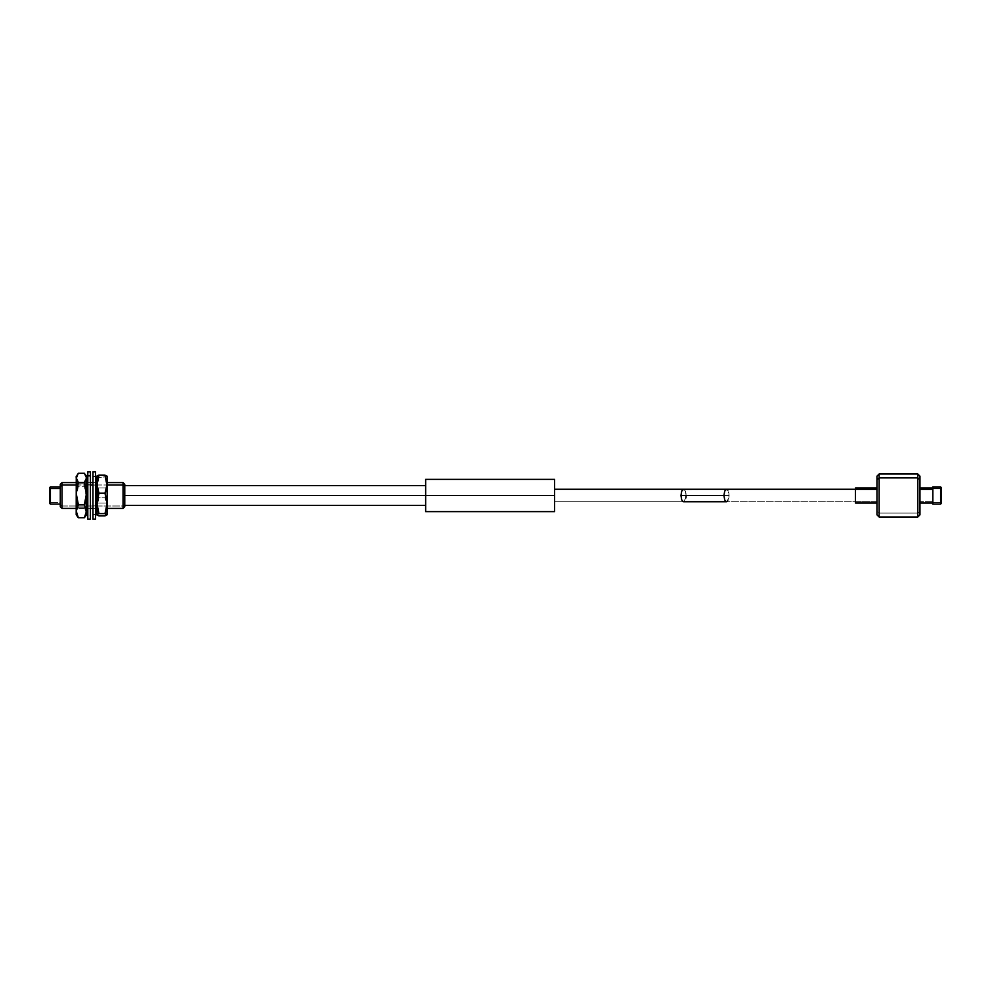 <?xml version="1.0" encoding="UTF-8"?>
<svg xmlns="http://www.w3.org/2000/svg" width="991" height="991" viewBox="0 0 991 991"><rect width="100%" height="100%" fill="white"/><g stroke="black" fill="none" stroke-linecap="round" stroke-linejoin="round"><path stroke-width="0.74" stroke-dasharray="4.96 3.72" d="M62.012 506.005L60.29 504.605L60.29 484.326L60.29 502.499L50.405 502.499L49.55 501.805L49.55 487.758L49.55 501.805L50.405 502.499L50.405 486.903L50.405 502.499L60.29 502.499L60.29 504.097L60.29 486.903L60.29 504.605L62.012 506.005L62.012 482.605L62.012 506.005L123.045 506.005L123.045 482.605L123.045 506.005L62.012 506.005L62.012 508.395L62.012 506.005M124.767 504.605L123.045 506.005L123.045 508.395L123.045 506.005L124.767 504.605L124.767 484.326L124.767 504.63M76.196 484.995L86.514 484.995L76.196 484.995M87.803 484.995L90.379 484.995L87.803 484.995M92.968 484.995L95.545 484.995L92.968 484.995M96.833 484.995L107.152 484.995L96.833 484.995M50.405 504.097L50.405 502.499L50.405 504.097M49.55 501.805L49.55 502.561M60.29 504.605L60.29 505.695M49.761 491.301L49.761 495.946L49.761 491.301M941.239 498.139L941.45 492.279L941.239 498.139M932.853 486.903L932.853 501.657L919.958 501.657L932.853 501.657L932.853 503.019L932.853 487.981L932.853 503.019L932.853 487.981L932.853 503.019L932.853 501.657L919.958 501.657L919.958 503.019L919.958 476.163L919.958 514.837L919.958 476.163L919.958 479.656L917.815 477.897L917.815 474.008L917.815 513.103L919.958 511.344L919.958 489.343L932.853 489.343L932.853 503.019L932.853 487.981L932.853 489.343L919.958 489.343L919.958 487.981L919.958 501.657L932.853 501.657L932.853 495.339L932.853 504.097L932.853 502.548L940.595 502.548L941.45 501.842L941.45 487.758L941.45 489.158L940.595 488.452L940.595 486.903L940.595 502.548L940.595 486.903L940.595 488.452L932.853 488.452L932.853 502.548L940.595 502.548L932.853 502.548L932.853 504.097L932.853 488.452L940.595 488.452L940.595 504.097L940.595 488.452L941.45 489.158L941.45 487.77L941.45 503.242L941.45 501.842L940.595 502.548L940.595 486.903L940.595 502.548L932.853 502.548L932.853 504.097L932.853 486.903L932.853 502.548L932.853 486.903L940.595 486.903L941.45 487.758L941.45 501.842L940.595 504.097L941.45 501.842L941.45 487.77M879.128 477.897L876.973 479.656L876.973 476.163L876.973 511.344L879.128 513.103L879.128 474.008L879.128 513.103L917.815 513.103L917.815 474.008L917.815 477.897L879.128 477.897L917.815 477.897L917.815 516.992L917.815 513.103L879.128 513.103L879.128 516.992L879.128 477.897L879.128 516.992L879.128 513.103L876.973 511.344L876.973 476.163L876.973 514.837L876.973 479.656L879.128 477.897M876.973 489.343L855.481 489.343L855.481 501.657L876.973 501.657L876.973 487.981L876.973 503.019L876.973 489.343L876.973 503.019L876.973 501.657L855.481 501.657L855.481 489.343L876.973 489.343L876.973 487.981L876.973 501.657L855.481 501.657L855.481 487.981L855.481 503.019L855.481 489.269L726.539 489.269L728.36 491.09L729.116 495.5L686.131 495.5L685.376 491.09L684.05 489.393L685.376 491.09L686.131 495.5L729.116 495.5L728.918 497.891L728.918 493.109L726.539 489.269L855.481 489.269L855.481 501.731L726.539 501.731L728.918 497.891L726.539 501.731L855.481 501.731L855.481 487.981L855.481 501.657L876.973 501.657L876.973 487.981L876.973 511.344L876.973 489.343M917.815 513.103L917.815 477.897L919.958 479.656L919.958 514.837L919.958 511.344L917.815 513.103L917.815 474.008L917.815 513.103L879.128 513.103L876.973 511.344L876.973 514.837L876.973 511.344L879.128 513.103L879.128 474.008L879.128 513.103L917.815 513.103L917.815 516.992L917.815 513.103L919.958 511.344L917.815 513.103M425.647 495.5L425.647 479.384L425.647 495.5L124.767 495.5L425.647 495.5L425.647 485.615L425.647 505.385L425.647 495.5L554.601 495.5L425.647 495.5L425.647 485.615L425.647 511.616L425.647 495.5M554.601 479.384L554.601 511.616L554.601 479.384M124.767 495.5L124.767 485.615L124.767 495.5M685.933 497.891L686.131 495.5L685.376 499.91L685.933 497.891L683.555 501.731L681.721 499.91L680.966 495.5L723.95 495.5L724.706 499.91L726.539 501.731L724.706 499.91L723.95 495.5L724.706 491.09L726.539 489.269L724.706 491.09L723.95 495.5L680.966 495.5L681.721 491.09L683.555 489.269L554.601 489.269L554.601 501.731L683.555 501.731L554.601 501.731L554.601 489.269L683.555 489.269L681.721 491.09L680.966 495.5L681.721 499.91L683.555 501.731L685.933 497.891L685.933 493.109L686.131 495.5L729.116 495.5L686.131 495.5M554.601 489.269L554.601 501.731L554.601 489.269M855.481 489.269L855.481 501.731L855.481 489.269M49.761 495.252L49.761 490.818L49.761 495.252M49.761 495.314L49.761 500.17L49.761 495.314M85.139 516.745L86.514 513.065L86.514 514.787L86.514 476.225L86.514 513.065L84.371 508.532L78.351 508.532L76.196 513.065L77.571 516.745M85.895 476.46L84.371 473.252L85.895 476.46M86.465 479.743L86.316 481.428L86.465 479.743M85.895 483.075L84.371 486.284L78.351 486.284L76.257 497.457L78.351 508.532L84.371 508.532L86.316 500.232L86.316 494.534L84.371 486.284L85.895 483.075M86.316 514.304L86.316 511.951L84.371 508.532L86.465 497.371L84.371 486.284L78.351 486.284L76.394 494.596L76.406 500.282L78.351 508.532L76.394 511.951L76.815 515.469M86.514 507.243L86.514 483.757L76.196 483.757L76.196 508.395L76.196 507.243L86.514 507.243L86.514 482.617L86.514 507.243L76.196 507.243L76.196 508.383L76.196 476.225L76.196 513.065L76.196 482.605L76.196 483.757L86.514 483.757L86.514 482.605L86.514 507.243M86.465 513.14L86.316 511.951L86.465 513.14M78.351 473.252L76.257 479.793L78.351 486.284L76.257 479.793L78.351 473.252M76.394 511.951L76.257 513.14L76.394 511.951M90.379 506.215L90.379 484.785L87.803 484.785L87.803 508.395L87.803 506.215L90.379 506.215L90.379 508.395L90.379 471.865L90.379 515.147L87.803 515.147L87.803 471.865L87.803 515.147L90.379 515.147L90.379 482.605L90.379 506.215L87.803 506.215L87.803 482.605L87.803 486.37L87.803 484.785L90.379 484.785L90.379 482.605L90.379 506.215M90.379 519.135L90.379 515.147L90.379 519.135M87.803 519.135L87.803 515.147L87.803 519.135M95.545 505.905L95.545 485.095L92.968 485.095L92.968 508.395L92.968 505.905L95.545 505.905L95.545 482.617L95.545 505.905L92.968 505.905L92.968 508.383L92.968 482.605L92.968 485.095L95.545 485.095L95.545 482.605L95.545 505.905M95.545 471.865L95.545 514.577L92.968 514.577L92.968 471.865M95.545 519.123L95.545 471.877M92.968 519.123L92.968 471.877M92.968 519.135L92.968 514.577L95.545 514.577L95.545 519.135M106.52 515.332L104.996 515.902L107.152 506.797L107.152 514.787L107.152 476.237L107.152 506.797L104.996 497.792L98.976 497.792L96.833 506.797L96.833 514.763L96.833 506.797L98.976 515.902L97.452 515.332M106.954 509.139L106.954 504.518L104.996 497.792L107.09 487.547L104.996 477.389L106.941 475.953M97.031 475.953L98.976 477.389L106.532 476.82L98.976 477.389L96.883 487.634L98.976 497.792L104.996 497.792L107.09 487.547L104.996 477.389L106.532 476.82M107.152 503.056L107.152 487.944L96.833 487.944L96.833 508.395L96.833 503.056L107.152 503.056L107.152 482.617L107.152 503.056L96.833 503.056L96.833 508.383L96.833 476.237L96.833 506.797L96.833 482.605L96.833 487.944L107.152 487.944L107.152 482.605L107.152 503.056M96.883 476.25L98.976 477.389L96.883 487.634L98.976 497.792L97.031 504.518L97.031 509.139L98.976 515.902M106.52 475.668L104.996 475.098M98.976 475.098L97.452 475.668M97.452 514.168L98.976 513.611M104.996 515.902L106.532 511.418M97.452 476.832L98.976 477.389L97.452 476.832M919.958 476.163L919.958 514.837L919.958 476.163L917.815 474.008L879.128 474.008L876.973 476.163M919.958 514.837L917.815 516.992L879.128 516.992L879.128 513.103L879.128 516.992L876.973 514.837M919.958 501.657L919.958 487.981L919.958 501.657M855.481 503.019L855.481 501.657L855.481 503.019L876.973 503.019M941.45 501.842L941.45 502.586M685.376 491.09L685.933 493.109L685.376 491.09M726.539 489.269L684.533 489.74M728.918 493.109L729.116 495.5L728.918 493.109M727.518 489.74L728.36 491.09L727.518 489.74M728.918 497.891L729.116 495.5L728.918 497.891M727.518 501.26L728.36 499.91L727.518 501.26M554.601 501.731L554.601 489.393L554.601 501.731M855.481 501.731L855.481 489.393L855.481 501.731M76.196 482.605L86.514 482.605L76.196 482.605M87.803 482.605L90.379 482.605L87.803 482.605M92.968 482.605L95.545 482.605L92.968 482.605M87.803 508.395L90.379 508.395L87.803 508.395M92.968 508.395L95.545 508.395L92.968 508.395M919.958 487.981L932.853 487.981M876.973 487.981L855.481 487.981M919.958 503.019L932.853 503.019M932.853 504.097L940.595 504.097L941.45 503.242M726.539 501.731L683.555 501.731"/><path stroke-width="1.49" d="M62.012 484.995L62.012 482.605L62.012 484.995L76.196 484.995L62.012 484.995L62.012 508.395L62.012 484.995L60.29 486.395L62.012 484.995M60.29 484.326L60.29 506.674L60.29 484.326L62.012 482.605L76.196 482.605M123.045 484.995L124.767 486.395L124.767 484.326L124.767 506.674L124.767 486.395L123.045 484.995L123.045 482.605L123.045 484.995L107.152 484.995L123.045 484.995L123.045 508.395L123.045 484.995M50.405 488.501L50.405 486.903L50.405 488.501L60.29 488.501L50.405 488.501L50.405 504.097L50.405 488.501L49.55 489.195L50.405 488.501M49.55 487.758L49.55 503.23L49.55 487.77L50.405 486.903L60.29 486.903M86.514 484.995L87.803 484.995L86.514 484.995M90.379 484.995L92.968 484.995L90.379 484.995M95.545 484.995L96.833 484.995L95.545 484.995M49.55 502.561L49.55 501.805M124.767 505.695L124.767 504.605M60.29 505.695L60.29 504.605M425.647 511.616L425.647 479.384L425.647 495.5L554.601 495.5L554.601 479.384L554.601 495.5L124.767 495.5L425.647 495.5L425.647 511.616L554.601 511.616L554.601 495.5L554.601 511.616M683.555 501.731L726.539 501.731M684.533 489.74L683.047 489.393L681.721 491.09L680.966 495.5L723.95 495.5L724.706 491.09L726.539 489.269L855.481 489.269L726.539 489.269L724.706 491.09L723.95 495.5L724.706 499.91L726.031 501.607L724.706 499.91L723.95 495.5L680.966 495.5L681.721 499.91L683.047 501.607L681.721 499.91L680.966 495.5L681.721 491.09L683.555 489.269L554.601 489.269L726.539 489.269M686.131 495.5L685.933 497.891M76.257 477.86L76.196 514.787L76.394 476.683L78.351 473.252L84.371 473.252L86.514 477.935L86.514 476.213L86.514 514.775L86.514 477.935L84.371 482.468L78.351 482.468L76.257 477.86L78.351 473.252L84.371 473.252L86.316 476.683L86.316 479.037L84.371 482.468L86.465 493.629L84.371 504.716L78.351 504.716L76.257 493.543L78.351 482.468L76.257 477.86M76.196 514.787L78.351 517.748L76.257 511.207L78.351 504.716L76.257 493.543L78.351 482.468L84.371 482.468L85.895 487.956L86.316 496.466L84.371 504.716L86.465 511.257L84.371 517.748L86.316 514.304M86.465 479.743L86.316 478.083L86.465 479.743M86.465 513.14L86.316 511.951L86.465 513.14M76.196 476.225L76.196 477.935L77.571 474.255M76.394 511.951L76.257 513.14L76.394 511.951M76.815 515.469L78.351 517.748L84.371 517.748L78.351 517.748L76.815 514.527L76.406 509.547L78.351 504.716L84.371 504.716L86.465 511.257L84.371 517.748L86.514 514.787M76.394 478.12L76.257 479.793L76.394 478.12M87.803 519.135L87.803 471.865L87.803 475.853L90.379 475.853L90.379 471.865L90.379 519.135L90.379 475.853L87.803 475.853L87.803 519.135L90.379 519.135M92.968 471.877L92.968 476.423L95.545 476.423L95.545 471.865L92.968 471.865L92.968 519.123M95.545 471.877L95.545 519.123M92.968 476.423L92.968 519.135L95.545 519.135L95.545 476.423L92.968 476.423M97.514 515.37L97.031 514.465L98.976 513.611L97.031 505.992L97.031 500.777L98.976 493.208L96.833 484.203L96.833 514.787L97.452 479.545L98.976 475.098L104.996 475.098L107.152 484.203L107.152 476.213L107.152 514.763L107.152 484.203L104.996 493.208L98.976 493.208L96.883 484.153L98.976 475.098L97.452 475.668M98.976 515.902L104.996 515.902L98.976 515.902L97.031 515.047L97.452 514.168M106.52 475.668L98.976 475.098M96.833 476.237L96.833 484.203L96.957 476.039M106.532 511.418L106.954 509.139M97.452 476.832L98.976 477.389L97.452 476.832M104.996 475.098L107.09 484.153L104.996 493.208L106.954 500.827L106.52 508.606L104.996 513.611L98.976 513.611L96.883 503.366L98.976 493.208L104.996 493.208L107.09 503.453L104.996 513.611L107.09 514.763L104.996 515.902M98.976 513.611L104.996 513.611L106.954 514.465L106.458 515.37M940.595 488.452L941.45 489.158L941.45 487.758L941.45 503.23L941.45 489.158L940.595 486.903L940.595 488.452L932.853 488.452L940.595 488.452L940.595 504.097L940.595 488.452M917.815 477.897L919.958 479.656L919.958 476.163L919.958 479.656L917.815 477.897L917.815 474.008L917.815 477.897L879.128 477.897L879.128 474.008L879.128 477.897L917.815 477.897L917.815 516.992L917.815 477.897M876.973 479.656L879.128 477.897L879.128 516.992L879.128 477.897L876.973 479.656L876.973 476.163L876.973 514.837L876.973 479.656M932.853 504.097L932.853 486.903L932.853 504.097L940.595 504.097L941.45 503.242M919.958 489.343L932.853 489.343L919.958 489.343M855.481 489.343L876.973 489.343L855.481 489.343L855.481 503.019L855.481 489.343M919.958 514.837L919.958 479.656L919.958 514.837L917.815 516.992L879.128 516.992L876.973 514.837M855.481 501.657L855.481 502.387M941.45 502.586L941.45 501.842M932.853 503.366L932.853 502.548M107.152 482.605L123.045 482.605L124.767 484.326M86.514 482.605L87.803 482.605M90.379 482.605L92.968 482.605M95.545 482.605L96.833 482.605M49.55 503.242L50.405 504.097L60.29 504.097M60.29 506.674L62.012 508.395L76.196 508.395M86.514 508.395L87.803 508.395M90.379 508.395L92.968 508.395M95.545 508.395L96.833 508.395M107.152 508.395L123.045 508.395L124.767 506.674M425.647 479.384L554.601 479.384M124.767 485.615L425.647 485.615M124.767 505.385L425.647 505.385M85.139 474.255L86.514 476.213M87.803 471.865L90.379 471.865M932.853 486.903L940.595 486.903L941.45 487.758M876.973 476.163L879.128 474.008L917.815 474.008L919.958 476.163M919.958 487.981L932.853 487.981M876.973 487.981L855.481 487.981M876.973 503.019L855.481 503.019M919.958 503.019L932.853 503.019"/></g></svg>
